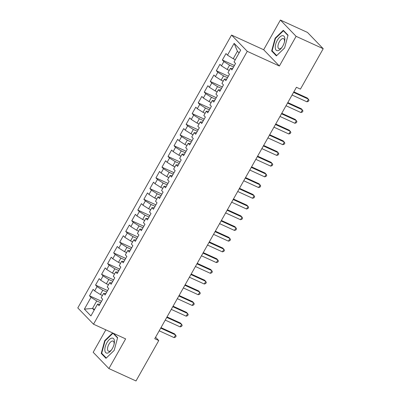 <?xml version="1.0" encoding="UTF-8"?>
<svg xmlns="http://www.w3.org/2000/svg" width="401" height="401" viewBox="0 0 401 401"><rect width="100%" height="100%" fill="white"/><g stroke="black" fill="none" stroke-linecap="round" stroke-linejoin="round"><path stroke-width="0.6" d="M105.834 329.838L93.182 352.289L108.902 368.569L135.999 380.95L158.766 340.544L155.578 337.246M231.542 35.062L77.794 307.928L93.513 324.208L247.262 51.343L231.542 35.062L263.663 49.739L279.382 66.02L296.108 36.331L280.389 20.05L263.663 49.739M280.389 20.05L307.487 32.431L323.206 48.711L296.108 36.331M239.091 52.947L237.437 51.233L234.139 43.353L227.497 55.143L225.989 53.579L222.365 60.01L223.873 61.574L221.457 65.859L219.948 64.295L216.324 70.726L217.833 72.29L215.417 76.576L213.908 75.012L210.284 81.443L211.793 83.007L209.377 87.293L207.873 85.729L204.249 92.16L205.758 93.724L203.342 98.009L201.833 96.451L198.209 102.877L199.718 104.44L197.302 108.726L195.793 107.167L192.169 113.598L193.678 115.157L191.262 119.443L189.753 117.884L186.129 124.315L187.638 125.874L185.222 130.165L183.713 128.601L180.094 135.032L181.598 136.591L179.187 140.881L177.678 139.317L174.054 145.748L175.563 147.312L173.147 151.598L171.638 150.034L168.014 156.465L169.523 158.029L167.107 162.315L165.598 160.751L161.974 167.182L163.483 168.746L161.067 173.031L159.558 171.468L155.939 177.899L157.443 179.463L155.027 183.748L153.523 182.184L149.899 188.615L151.408 190.179L148.992 194.465L147.483 192.906L143.859 199.332L145.368 200.896L142.951 205.182L141.443 203.623L137.819 210.054L139.327 211.613L136.911 215.903L135.403 214.34L131.779 220.771L133.287 222.329L130.871 226.62L129.368 225.056L125.744 231.487L127.252 233.046L124.836 237.337L123.328 235.773L119.704 242.204L121.212 243.768L118.796 248.054L117.287 246.49L113.663 252.921L115.172 254.485L112.756 258.77L111.247 257.206L107.623 263.637L109.132 265.201L106.716 269.487L105.207 267.923L101.588 274.354L103.097 275.918L100.681 280.204L99.172 278.645L95.548 285.071L97.057 286.635L94.641 290.92L93.132 289.362L89.508 295.793L101.548 301.291M234.139 43.353L240.68 50.13L234.039 61.919L235.547 63.478L231.923 69.909L230.415 68.35L227.999 72.636L229.507 74.2L225.883 80.626L224.375 79.067L221.959 83.353L223.467 84.917L219.843 91.348L218.339 89.784L215.923 94.07L217.427 95.633L213.808 102.065L212.299 100.501L209.883 104.786L211.392 106.35L207.768 112.781L206.259 111.217L203.843 115.503L205.352 117.067L201.728 123.498L200.219 121.934L197.803 126.22L199.312 127.784L195.688 134.215L194.179 132.651L191.768 136.941L193.272 138.5L189.653 144.931L188.144 143.368L185.728 147.658L187.237 149.217L183.613 155.648L182.104 154.089L179.688 158.375L181.197 159.939L177.573 166.365L176.064 164.806L173.648 169.092L175.157 170.656L171.533 177.082L170.024 175.523L167.608 179.808L169.117 181.372L165.498 187.803L163.989 186.239L161.573 190.525L163.082 192.089L159.458 198.52L157.949 196.956L155.533 201.242L157.042 202.806L153.418 209.237L151.909 207.673L149.493 211.959L151.002 213.522L147.378 219.954L145.869 218.39L143.453 222.68L144.961 224.239L141.337 230.67L139.834 229.106L137.418 233.397L138.926 234.956L135.302 241.387L133.794 239.828L131.378 244.114L132.886 245.673L129.262 252.104L127.754 250.545L125.338 254.83L126.846 256.394L123.222 262.82L121.714 261.262L119.297 265.547L120.806 267.111L117.182 273.542L115.673 271.978L113.262 276.264L114.766 277.828L111.147 284.259L109.638 282.695L107.222 286.981L108.731 288.545L105.107 294.976L103.598 293.412L101.182 297.697L102.691 299.261L99.067 305.692L97.558 304.128L90.917 315.918L84.375 309.141L91.017 297.352L89.508 295.793M323.206 48.711L300.439 89.117L296.424 87.283L154.751 338.71L158.766 340.544M102.44 295.467L100.355 294.514L102.771 290.229L106.756 292.048M94.641 290.92L100.355 294.514M97.057 286.635L102.771 290.229M97.558 304.128L99.899 304.214M108.481 284.75L106.395 283.798L108.806 279.512L112.791 281.332M100.681 280.204L106.395 283.798M103.097 275.918L108.806 279.512M103.598 293.412L105.939 293.497M114.516 274.033L112.43 273.081L114.846 268.795L118.831 270.615M106.716 269.487L112.43 273.081M109.132 265.201L114.846 268.795M109.638 282.695L111.979 282.78M120.556 263.317L118.47 262.364L120.886 258.079L124.871 259.898M112.756 258.77L118.47 262.364M115.172 254.485L120.886 258.079M115.673 271.978L118.014 272.063M126.596 252.6L124.51 251.648L126.927 247.362L130.911 249.181M118.796 248.054L124.51 251.648M121.212 243.768L126.927 247.362M121.714 261.262L124.054 261.347M132.636 241.883L130.551 240.931L132.967 236.645L136.947 238.465M124.836 237.337L130.551 240.931M127.252 233.046L132.967 236.645M127.754 250.545L130.094 250.63M138.671 231.166L136.586 230.214L139.002 225.923L142.987 227.748M130.871 226.62L136.586 230.214M133.287 222.329L139.002 225.923M133.794 239.828L136.134 239.913M144.711 220.45L142.626 219.497L145.042 215.207L149.027 217.031M136.911 215.903L142.626 219.497M139.327 211.613L145.042 215.207M139.834 229.106L142.17 229.192M150.751 209.733L148.666 208.776L151.082 204.49L155.067 206.309M142.951 205.182L148.666 208.776M145.368 200.896L151.082 204.49M145.869 218.39L148.21 218.475M156.791 199.011L154.706 198.059L157.122 193.773L161.102 195.593M148.992 194.465L154.706 198.059M151.408 190.179L157.122 193.773M151.909 207.673L154.25 207.758M162.826 188.295L160.741 187.342L163.157 183.056L167.142 184.876M155.027 183.748L160.741 187.342M157.443 179.463L163.157 183.056M157.949 196.956L160.29 197.041M168.866 177.578L166.781 176.625L169.197 172.34L173.182 174.159M161.067 173.031L166.781 176.625M163.483 168.746L169.197 172.34M163.989 186.239L166.33 186.325M174.906 166.861L172.821 165.909L175.237 161.623L179.222 163.443M167.107 162.315L172.821 165.909M169.523 158.029L175.237 161.623M170.024 175.523L172.365 175.608M180.946 156.144L178.861 155.192L181.277 150.906L185.262 152.726M173.147 151.598L178.861 155.192M175.563 147.312L181.277 150.906M176.064 164.806L178.405 164.891M186.981 145.428L184.901 144.475L187.312 140.19L191.297 142.009M179.187 140.881L184.901 144.475M181.598 136.591L187.312 140.19M182.104 154.089L184.445 154.174M193.021 134.711L190.936 133.759L193.352 129.468L197.337 131.292M185.222 130.165L190.936 133.759M187.638 125.874L193.352 129.468M188.144 143.368L190.485 143.458M199.061 123.994L196.976 123.042L199.392 118.751L203.377 120.571M191.262 119.443L196.976 123.042M193.678 115.157L199.392 118.751M194.179 132.651L196.52 132.736M205.101 113.272L203.016 112.32L205.432 108.034L209.417 109.854M197.302 108.726L203.016 112.32M199.718 104.44L205.432 108.034M200.219 121.934L202.56 122.019M211.142 102.556L209.056 101.603L211.467 97.318L215.452 99.137M203.342 98.009L209.056 101.603M205.758 93.724L211.467 97.318M206.259 111.217L208.6 111.303M217.177 91.839L215.091 90.887L217.507 86.601L221.492 88.421M209.377 87.293L215.091 90.887M211.793 83.007L217.507 86.601M212.299 100.501L214.64 100.586M223.217 81.122L221.131 80.17L223.547 75.884L227.532 77.704M215.417 76.576L221.131 80.17M217.833 72.29L223.547 75.884M218.339 89.784L220.675 89.869M229.257 70.406L227.172 69.453L229.588 65.168L233.572 66.987M221.457 65.859L227.172 69.453M223.873 61.574L229.588 65.168M224.375 79.067L226.715 79.152M235.297 59.689L233.212 58.736L237.437 51.233M227.497 55.143L233.212 58.736M230.415 68.35L232.755 68.436M279.382 66.02L247.262 51.343M108.902 368.569L125.628 338.88L93.513 324.208M94.591 309.402L92.506 308.449L94.16 310.163M100.716 302.765L96.731 300.945L92.506 308.449L84.375 309.141M91.017 297.352L96.731 300.945M276.394 55.884L284.59 47.99L288.048 35.198L283.317 30.296L275.121 38.185L271.657 50.977L276.394 55.884M112.666 332.96L104.701 340.629L101.242 353.421L105.974 358.324L114.17 350.434L117.633 337.642L113.463 333.321M222.365 60.01L234.405 65.508M216.324 70.726L228.364 76.225M210.284 81.443L222.324 86.947M204.249 92.16L216.284 97.664M198.209 102.877L210.249 108.38M192.169 113.598L204.209 119.097M186.129 124.315L198.169 129.814M180.094 135.032L192.129 140.53M174.054 145.748L186.094 151.247M168.014 156.465L180.054 161.964M161.974 167.182L174.014 172.681M155.939 177.899L167.974 183.402M149.899 188.615L161.934 194.119M143.859 199.332L155.899 204.836M137.819 210.054L149.859 215.553M131.779 220.771L143.819 226.269M125.744 231.487L137.779 236.986M119.704 242.204L131.744 247.703M113.663 252.921L125.703 258.419M107.623 263.637L119.663 269.136M101.588 274.354L113.623 279.858M95.548 285.071L107.588 290.575M272.74 51.473L271.657 50.977M275.527 38.371L275.121 38.185M102.32 353.913L101.242 353.421M105.112 340.815L104.701 340.629M293.572 92.35L308.479 99.162L306.971 101.839L292.063 95.027M293.848 91.859L307.417 98.06L309.016 100.23L308.409 101.303L306.971 101.839M287.532 103.067L302.444 109.879L300.93 112.556L286.023 105.744M287.808 102.576L301.382 108.776L302.976 110.947L302.369 112.019L300.93 112.556M281.492 113.784L296.404 120.596L294.895 123.277L279.983 116.465M281.768 113.293L295.342 119.498L296.935 121.663L296.334 122.736L294.895 123.277M278.038 50.641A8.1 3.759 -65.4 0 0 281.753 47.679A8.1 3.759 -65.4 0 0 284.57 41.519A8.1 3.759 -65.4 0 0 282.073 35.719A8.1 3.759 -65.4 0 0 275.703 44.185A8.1 3.759 -65.4 0 0 278.038 50.641M284.424 42.11A5.544 2.576 -65.4 0 0 283.547 38.681A5.544 2.576 -65.4 0 0 282.625 38.611A5.544 2.576 -65.4 0 0 278.54 43.529A5.544 2.576 -65.4 0 0 278.941 48.767A5.544 2.576 -65.4 0 0 279.863 48.832A5.544 2.576 -65.4 0 0 282.109 47.188M284.59 47.98L276.7 55.579L272.114 50.827L275.467 38.431L283.407 30.782L287.963 35.504M284.088 31.093L283.407 30.782M107.618 353.086A8.1 3.759 -65.4 0 0 111.338 350.123A8.1 3.759 -65.4 0 0 114.155 343.963A8.1 3.759 -65.4 0 0 111.658 338.158A8.1 3.759 -65.4 0 0 105.283 346.629A8.1 3.759 -65.4 0 0 107.618 353.086M114.009 344.549A5.544 2.576 -65.4 0 0 113.127 341.121A5.544 2.576 -65.4 0 0 112.205 341.056A5.544 2.576 -65.4 0 0 108.125 345.973A5.544 2.576 -65.4 0 0 108.521 351.206A5.544 2.576 -65.4 0 0 109.443 351.276A5.544 2.576 -65.4 0 0 111.689 349.627M114.175 350.424L106.285 358.018L101.699 353.266L105.052 340.87L112.992 333.226L117.548 337.948M113.668 333.537L112.992 333.226M275.457 124.5L290.364 131.312L288.855 133.994L273.943 127.182M275.728 124.014L289.301 130.215L290.895 132.385L290.294 133.453L288.855 133.994M269.417 135.217L284.324 142.029L282.815 144.711L267.908 137.899M269.693 134.731L283.261 140.931L284.86 143.102L284.254 144.175L282.815 144.711M263.377 145.934L278.289 152.746L276.775 155.428L261.868 148.616M263.652 145.448L277.226 151.648L278.82 153.819L278.214 154.891L276.775 155.428M257.337 156.656L272.249 163.468L270.74 166.144L255.828 159.332M257.612 156.164L271.186 162.365L272.78 164.535L272.179 165.608L270.74 166.144M251.297 167.372L266.209 174.184L264.7 176.861L249.788 170.049M251.572 166.881L265.146 173.082L266.74 175.252L266.139 176.325L264.7 176.861M245.262 178.089L260.169 184.901L258.66 187.578L243.753 180.766M245.537 177.598L259.106 183.798L260.705 185.969L260.099 187.041L258.66 187.578M239.222 188.806L254.129 195.618L252.62 198.294L237.713 191.483M239.497 188.315L253.071 194.515L254.665 196.685L254.059 197.758L252.62 198.294M233.181 199.523L248.094 206.335L246.58 209.016L231.673 202.204M233.457 199.031L247.031 205.232L248.625 207.402L248.024 208.475L246.58 209.016M227.141 210.239L242.054 217.051L240.545 219.733L225.633 212.921M227.417 209.753L240.991 215.954L242.585 218.124L241.983 219.192L240.545 219.733M221.106 220.956L236.014 227.768L234.505 230.45L219.593 223.638M221.382 220.47L234.951 226.67L236.55 228.841L235.943 229.908L234.505 230.45M215.066 231.673L229.974 238.485L228.465 241.166L213.558 234.354M215.342 231.187L228.911 237.387L230.51 239.557L229.903 240.63L228.465 241.166M209.026 242.389L223.938 249.201L222.425 251.883L207.517 245.071M209.302 241.903L222.876 248.104L224.47 250.274L223.868 251.347L222.425 251.883M202.986 253.111L217.898 259.923L216.39 262.6L201.477 255.788M203.262 252.62L216.836 258.82L218.43 260.991L217.828 262.064L216.39 262.6M196.951 263.828L211.858 270.64L210.35 273.317L195.437 266.505M197.227 263.337L210.796 269.537L212.39 271.708L211.788 272.78L210.35 273.317M190.911 274.545L205.818 281.357L204.31 284.033L189.402 277.221M191.187 274.053L204.756 280.254L206.355 282.424L205.748 283.497L204.31 284.033M184.871 285.261L199.783 292.073L198.269 294.75L183.362 287.938M185.147 284.77L198.721 290.971L200.315 293.141L199.708 294.214L198.269 294.75M178.831 295.978L193.743 302.79L192.234 305.472L177.322 298.66M179.107 295.487L192.68 301.692L194.274 303.858L193.673 304.93L192.234 305.472M172.796 306.695L187.703 313.507L186.194 316.188L171.282 309.377M173.067 306.209L186.64 312.409L188.234 314.579L187.633 315.647L186.194 316.188M166.756 317.412L181.663 324.224L180.154 326.905L165.247 320.093M167.032 316.925L180.6 323.126L182.199 325.296L181.593 326.364L180.154 326.905M160.716 328.128L175.623 334.94L174.114 337.622L159.207 330.81M160.991 327.642L174.565 333.843L176.159 336.013L175.553 337.086L174.114 337.622"/></g></svg>
